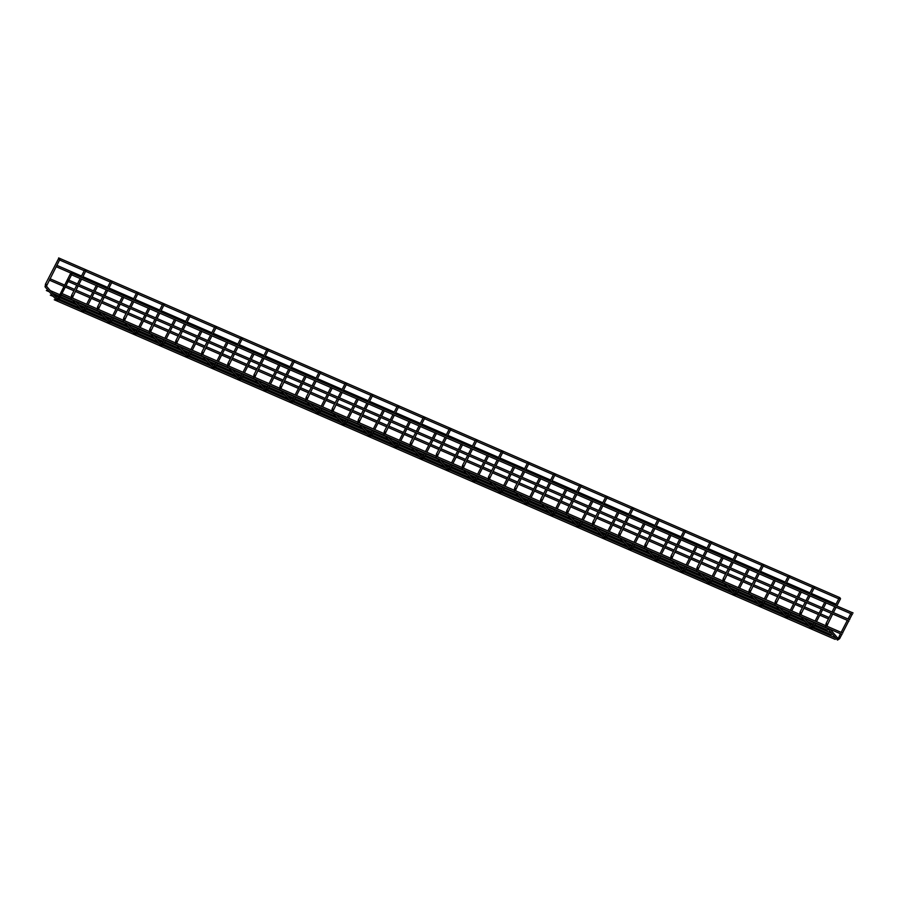 <?xml version="1.0" encoding="UTF-8"?>
<svg xmlns="http://www.w3.org/2000/svg" width="898" height="898" viewBox="0 0 898 898"><rect width="100%" height="100%" fill="white"/><g stroke="black" fill="none" stroke-linecap="round" stroke-linejoin="round"><path stroke-width="1.35" d="M59.257 258.343L59.391 259.298L59.257 258.343M71.245 273.172L71.896 273.149L71.245 273.172M839.843 597.799L839.989 598.741L839.843 597.799M851.843 612.627L852.483 612.593L851.843 612.627M71.773 274.204L70.897 273.531L71.773 274.204M68.327 280.894L67.462 280.232L68.327 280.894M840.146 598.741L839.282 598.079M85.31 269.681L85.456 270.624L85.31 269.681M97.31 284.509L97.961 284.486L97.31 284.509M111.374 281.007L111.52 281.961L111.374 281.007M123.374 295.846L124.025 295.812L123.374 295.846M137.439 292.344L137.585 293.298L137.439 292.344M149.438 307.172L150.078 307.15L149.438 307.172M163.503 303.681L163.649 304.624L163.503 303.681M175.503 318.509L176.143 318.487L175.503 318.509M189.568 315.018L189.714 315.961L189.568 315.018M201.567 329.847L202.207 329.813L201.567 329.847M215.632 326.344L215.778 327.299L215.632 326.344M227.632 341.173L228.272 341.15L227.632 341.173M241.697 337.682L241.843 338.636L241.697 337.682M253.696 352.51L254.336 352.487L253.696 352.51M267.761 349.019L267.907 349.962L267.761 349.019M279.749 363.847L280.401 363.825L279.749 363.847M293.826 360.345L293.96 361.299L293.826 360.345M305.814 375.173L306.465 375.151L305.814 375.173M319.879 371.682L320.025 372.636L319.879 371.682M331.878 386.51L332.529 386.488L331.878 386.51M345.943 383.019L346.089 383.962L345.943 383.019M357.943 397.848L358.594 397.825L357.943 397.848M372.008 394.345L372.154 395.3L372.008 394.345M384.007 409.185L384.647 409.151L384.007 409.185M398.072 405.683L398.218 406.637L398.072 405.683M410.072 420.511L410.712 420.489L410.072 420.511M424.137 417.02L424.283 417.963L424.137 417.02M436.136 431.848L436.776 431.826L436.136 431.848M450.201 428.357L450.347 429.3L450.201 428.357M462.201 443.185L462.84 443.152L462.201 443.185M476.266 439.683L476.411 440.637L476.266 439.683M488.265 454.511L488.905 454.489L488.265 454.511M502.33 451.021L502.476 451.975L502.33 451.021M514.318 465.849L514.969 465.826L514.318 465.849M528.394 462.358L528.529 463.301L528.394 462.358M540.383 477.186L541.034 477.164L540.383 477.186M554.448 473.684L554.594 474.638L554.448 473.684M566.447 488.512L567.098 488.49L566.447 488.512M580.512 485.021L580.658 485.975L580.512 485.021M592.512 499.849L593.163 499.827L592.512 499.849M606.577 496.358L606.722 497.301L606.577 496.358M618.576 511.187L619.216 511.164L618.576 511.187M632.641 507.684L632.787 508.638L632.641 507.684M644.641 522.524L645.28 522.49L644.641 522.524M658.705 519.022L658.851 519.976L658.705 519.022M670.705 533.85L671.345 533.827L670.705 533.85M684.77 530.359L684.916 531.302L684.77 530.359M696.769 545.187L697.409 545.165L696.769 545.187M710.834 541.696L710.98 542.639L710.834 541.696M722.823 556.524L723.474 556.491L722.823 556.524M736.899 553.022L737.045 553.976L736.899 553.022M748.887 567.85L749.538 567.828L748.887 567.85M762.963 564.359L763.098 565.313L762.963 564.359M774.952 579.188L775.603 579.165L774.952 579.188M789.016 575.697L789.162 576.639L789.016 575.697M801.016 590.525L801.667 590.491L801.016 590.525M813.779 586.461L813.925 587.404L813.779 586.461M825.778 601.29L826.418 601.267L825.778 601.29M61.446 294.286L60.581 293.612L61.446 294.286M46.494 286.294A0.763 0.696 139.5 0 0 45.214 286.114A0.763 0.696 139.5 0 0 45.203 287.023L45.428 284.206L58.696 258.377M46.404 284.576L45.428 284.206M57.27 299.135A0.763 0.696 139.5 0 0 56.81 300.527M827.08 625.749A0.763 0.696 139.5 0 0 825.733 625.67M826.991 624.02L826.014 623.65L831.301 613.368M837.868 638.579A0.763 0.696 139.5 0 0 837.407 639.971M72.558 297.631A0.763 0.696 139.5 0 0 71.2 297.552M72.469 295.913L71.481 295.532L76.768 285.25M83.334 310.461A0.763 0.696 139.5 0 0 82.874 311.853M98.623 308.968A0.763 0.696 139.5 0 0 97.265 308.89M98.533 307.239L97.545 306.869L102.832 296.587M109.399 321.798A0.763 0.696 139.5 0 0 108.939 323.19M124.687 320.294A0.763 0.696 139.5 0 0 123.329 320.216M124.598 318.577L123.61 318.206L128.897 307.924M135.463 333.136A0.763 0.696 139.5 0 0 135.003 334.527M150.741 331.631A0.763 0.696 139.5 0 0 149.394 331.553M150.662 329.914L149.674 329.532L154.961 319.261M161.528 344.462A0.763 0.696 139.5 0 0 161.068 345.865M176.805 342.969A0.763 0.696 139.5 0 0 175.458 342.89M176.715 341.24L175.739 340.87L181.026 330.587M187.592 355.799A0.763 0.696 139.5 0 0 187.132 357.191M202.869 354.295A0.763 0.696 139.5 0 0 201.522 354.227M202.78 352.577L201.803 352.207L207.079 341.925M213.645 367.136A0.763 0.696 139.5 0 0 213.196 368.528M228.934 365.632A0.763 0.696 139.5 0 0 227.587 365.553M228.844 363.915L227.868 363.533L233.143 353.262M239.71 378.462A0.763 0.696 139.5 0 0 239.25 379.865M254.998 376.969A0.763 0.696 139.5 0 0 253.651 376.891M254.909 375.252L253.932 374.87L259.208 364.588M265.774 389.799A0.763 0.696 139.5 0 0 265.314 391.191M281.063 388.306A0.763 0.696 139.5 0 0 279.716 388.228M280.973 386.578L279.985 386.207L285.272 375.925M291.839 401.137A0.763 0.696 139.5 0 0 291.379 402.529M307.127 399.632A0.763 0.696 139.5 0 0 305.769 399.554M307.037 397.915L306.05 397.545L311.337 387.263M317.903 412.474A0.763 0.696 139.5 0 0 317.443 413.866M333.192 410.97A0.763 0.696 139.5 0 0 331.833 410.891M333.102 409.252L332.114 408.871L337.401 398.589M343.968 423.8A0.763 0.696 139.5 0 0 343.507 425.192M359.256 422.307A0.763 0.696 139.5 0 0 357.898 422.228M359.166 420.578L358.179 420.208L363.466 409.926M370.032 435.137A0.763 0.696 139.5 0 0 369.572 436.529M385.309 433.633A0.763 0.696 139.5 0 0 383.962 433.554M385.22 431.916L384.243 431.545L389.53 421.263M396.097 446.474A0.763 0.696 139.5 0 0 395.636 447.866M411.374 444.97A0.763 0.696 139.5 0 0 410.027 444.892M411.284 443.253L410.307 442.871L415.594 432.6M422.161 457.8A0.763 0.696 139.5 0 0 421.701 459.204M437.438 456.307A0.763 0.696 139.5 0 0 436.091 456.229M437.348 454.579L436.372 454.208L441.648 443.926M448.214 469.138A0.763 0.696 139.5 0 0 447.765 470.53M463.503 467.634A0.763 0.696 139.5 0 0 462.156 467.566M463.413 465.916L462.436 465.546L467.712 455.264M474.279 480.475A0.763 0.696 139.5 0 0 473.818 481.867M489.567 478.971A0.763 0.696 139.5 0 0 488.22 478.892M489.477 477.253L488.501 476.872L493.777 466.601M500.343 491.801A0.763 0.696 139.5 0 0 499.883 493.204M515.632 490.308A0.763 0.696 139.5 0 0 514.285 490.229M515.542 488.591L514.554 488.209L519.841 477.927M526.408 503.138A0.763 0.696 139.5 0 0 525.947 504.53M541.696 501.634A0.763 0.696 139.5 0 0 540.338 501.567M541.606 499.917L540.618 499.546L545.905 489.264M552.472 514.475A0.763 0.696 139.5 0 0 552.012 515.867M567.761 512.971A0.763 0.696 139.5 0 0 566.402 512.893M567.671 511.254L566.683 510.883L571.97 500.601M578.537 525.813A0.763 0.696 139.5 0 0 578.076 527.205M593.825 524.309A0.763 0.696 139.5 0 0 592.467 524.23M593.735 522.591L592.747 522.209L598.034 511.927M604.601 537.139A0.763 0.696 139.5 0 0 604.141 538.531M619.878 535.646A0.763 0.696 139.5 0 0 618.531 535.567M619.788 533.917L618.812 533.547L624.099 523.265M630.665 548.476A0.763 0.696 139.5 0 0 630.205 549.868M645.943 546.972A0.763 0.696 139.5 0 0 644.596 546.893M645.853 545.254L644.876 544.884L650.163 534.602M656.719 559.813A0.763 0.696 139.5 0 0 656.27 561.205M672.007 558.309A0.763 0.696 139.5 0 0 670.66 558.23M671.917 556.592L670.941 556.21L676.216 545.939M682.783 571.139A0.763 0.696 139.5 0 0 682.334 572.542M698.072 569.646A0.763 0.696 139.5 0 0 696.725 569.568M697.982 567.918L697.005 567.547L702.281 557.265M708.848 582.476A0.763 0.696 139.5 0 0 708.387 583.868M724.136 580.972A0.763 0.696 139.5 0 0 722.789 580.905M724.046 579.255L723.07 578.884L728.345 568.602M734.912 593.814A0.763 0.696 139.5 0 0 734.452 595.206M750.2 592.31A0.763 0.696 139.5 0 0 748.853 592.231M750.111 590.592L749.123 590.211L754.41 579.94M760.976 605.14A0.763 0.696 139.5 0 0 760.516 606.543M776.265 603.647A0.763 0.696 139.5 0 0 774.907 603.568M776.175 601.918L775.187 601.548L780.474 591.266M787.041 616.477A0.763 0.696 139.5 0 0 786.581 617.869M801.027 614.412A0.763 0.696 139.5 0 0 799.669 614.333M800.937 612.694L799.95 612.313L805.237 602.042M811.803 627.242A0.763 0.696 139.5 0 0 811.343 628.645M46.427 286.159L59.953 259.253M61.266 294.892L59.021 299.236L56.944 300.617L45.203 287.023M57.405 298.967L46.359 286.035M71.582 274.81L68.843 280.142M68.147 281.501L61.962 293.534M70.852 272.902L57.551 299.225M827.024 625.614L832.704 613.985M841.853 634.336L839.619 638.691L837.531 640.072L826.991 627.882M833.4 612.616L836.139 607.284M836.835 605.925L840.55 598.708M838.002 638.422L830.179 629.262M827.922 626.613L826.946 625.479M852.18 614.254L849.429 619.598M848.733 620.956L842.549 632.978M831.997 612.009L834.736 606.678M835.432 605.319L839.282 597.832M825.79 626.478L826.014 623.65M840.449 633.73L838.137 638.669M850.776 613.648L848.026 618.98M847.33 620.338L841.145 632.372M853.1 612.997L71.593 273.149M852.404 614.355L71.065 274.586M827.608 628.6L815.597 623.38M814.194 622.774L804.731 618.655M801.544 617.274L790.835 612.616M789.432 612.009L779.98 607.89M776.781 606.498L764.77 601.278M763.367 600.672L753.916 596.553M750.717 595.172L738.706 589.952M737.314 589.335L727.851 585.227M724.664 583.835L712.653 578.615M711.25 577.998L701.787 573.889M698.599 572.497L686.588 567.278M685.185 566.672L675.723 562.552M672.535 561.171L660.524 555.941M659.121 555.334L649.658 551.226M646.47 549.834L634.459 544.615M633.056 543.997L623.594 539.889M620.406 538.497L608.395 533.277M606.992 532.671L597.529 528.552M594.341 527.171L582.331 521.94M580.927 521.334L571.476 517.226M568.277 515.834L556.266 510.614M554.863 509.997L545.412 505.888M542.212 504.496L530.202 499.277M528.799 498.671L519.347 494.551M516.148 493.17L504.137 487.94M502.745 487.333L493.283 483.214M490.095 481.833L478.084 476.614M476.681 475.996L467.218 471.888M464.03 470.496L452.02 465.276M450.616 464.659L441.154 460.551M437.966 459.159L425.955 453.939M424.552 453.333L415.089 449.213M411.901 447.833L399.891 442.602M398.488 441.996L389.025 437.887M385.837 436.495L373.826 431.276M372.423 430.658L362.96 426.55M359.772 425.158L347.762 419.938M346.359 419.332L336.907 415.213M333.708 413.832L321.697 408.601M320.294 407.995L310.843 403.887M307.644 402.495L295.633 397.275M294.23 396.658L284.778 392.549M281.579 391.158L269.58 385.938M268.176 385.332L258.714 381.212M255.526 379.832L243.515 374.601M242.112 373.995L232.649 369.875M229.461 368.494L217.451 363.275M216.048 362.657L206.585 358.549M203.397 357.157L191.386 351.937M189.983 351.331L180.52 347.212M177.333 345.82L165.322 340.6M163.919 339.994L154.456 335.874M151.268 334.494L139.257 329.263M137.854 328.657L128.392 324.548M125.204 323.157L113.193 317.937M111.79 317.32L102.338 313.211M99.139 311.819L87.128 306.6M85.725 305.994L76.274 301.874M73.075 300.493L61.064 295.262M59.672 294.656L50.209 290.548M827.294 630.138L814.901 624.739M813.498 624.132L806.999 621.304M803.8 619.912L790.139 613.974M788.736 613.368L782.237 610.539M779.049 609.147L764.075 602.637M762.671 602.03L756.172 599.202M752.984 597.821L738.01 591.311M736.607 590.693L730.108 587.876M726.92 586.484L711.946 579.973M710.543 579.367L704.043 576.538M700.855 575.147L685.881 568.636M684.489 568.03L677.979 565.201M674.791 563.809L659.828 557.31M658.425 556.693L651.926 553.864M648.726 552.483L633.764 545.973M632.36 545.367L625.861 542.538M622.662 541.146L607.699 534.636M606.296 534.029L599.797 531.201M596.598 529.809L581.635 523.298M580.231 522.692L573.732 519.863M570.544 518.483L555.57 511.972M554.167 511.355L547.668 508.537M544.48 507.146L529.506 500.635M528.103 500.029L521.603 497.2M518.415 495.808L503.441 489.298M502.038 488.692L495.539 485.863M492.351 484.482L477.377 477.972M475.974 477.354L469.474 474.537M466.286 473.145L451.312 466.634M449.92 466.028L443.41 463.2M440.222 461.808L425.259 455.297M423.856 454.691L417.357 451.862M414.158 450.47L399.195 443.971M397.792 443.354L391.292 440.525M388.093 439.144L373.13 432.634M371.727 432.028L365.228 429.199M362.029 427.807L347.066 421.297M345.663 420.691L339.163 417.862M335.975 416.47L321.001 409.959M319.598 409.353L313.099 406.525M309.911 405.144L294.937 398.633M293.534 398.016L287.034 395.199M283.847 393.807L268.872 387.296M267.469 386.69L260.97 383.861M257.782 382.469L242.808 375.959M241.405 375.353L234.906 372.524M231.718 371.143L216.744 364.633M215.352 364.016L208.841 361.198M205.653 359.806L190.69 353.296M189.287 352.69L182.788 349.861M179.589 348.469L164.626 341.958M163.223 341.352L156.723 338.524M153.524 337.132L138.561 330.632M137.158 330.015L130.659 327.186M127.471 325.806L112.497 319.295M111.094 318.689L104.595 315.86M101.407 314.468L86.433 307.958M85.029 307.352L78.53 304.523M75.342 303.131L60.368 296.621M58.965 296.014L52.466 293.186M49.278 291.805L46.348 290.525M849.665 619.687L68.158 279.85M848.969 621.057L67.631 281.276M838.766 598.831L814.104 588.111M812.701 587.494L789.353 577.335M787.95 576.729L763.289 566.009M761.886 565.392L737.224 554.672M735.821 554.066L711.16 543.335M709.757 542.729L685.095 532.009M683.692 531.391L659.031 520.672M657.628 520.065L632.967 509.334M631.563 508.728L606.902 498.008M605.499 497.391L580.838 486.671M579.446 486.054L554.784 475.334M553.381 474.728L528.72 463.997M527.317 463.39L502.656 452.671M501.252 452.053L476.591 441.333M475.188 440.727L450.527 429.996M449.123 429.39L424.462 418.67M423.059 418.053L398.398 407.333M396.995 406.727L372.333 395.996M370.93 395.389L346.269 384.67M344.877 384.052L320.216 373.332M318.812 372.726L294.151 361.995M292.748 361.389L268.087 350.658M266.684 350.052L242.022 339.332M240.619 338.714L215.958 327.995M214.555 327.388L189.893 316.657M188.49 316.051L163.829 305.331M162.426 304.714L137.764 293.994M136.361 293.388L111.711 282.657M110.308 282.051L85.647 271.331M84.244 270.713L59.582 259.993M839.978 597.698L58.639 257.917M70.774 273.048L56.136 266.684M836.027 604.163L811.365 593.443M809.962 592.837L786.603 582.679M785.2 582.061L760.539 571.341M759.147 570.735L734.485 560.004M733.082 559.398L708.421 548.678M707.018 548.061L682.357 537.341M680.953 536.735L656.292 526.004M654.889 525.397L630.228 514.666M628.825 514.06L604.163 503.34M602.76 502.723L578.099 492.003M576.696 491.397L552.034 480.666M550.631 480.06L525.97 469.34M524.578 468.722L499.917 458.002M498.513 457.396L473.852 446.665M472.449 446.059L447.788 435.339M446.385 434.722L421.723 424.002M420.32 423.396L395.659 412.665M394.256 412.059L369.594 401.327M368.191 400.721L343.53 390.001M342.127 389.384L317.465 378.664M316.062 378.058L291.401 367.327M290.009 366.721L265.348 356.001M263.945 355.384L239.283 344.664M237.88 344.057L213.219 333.326M211.816 332.72L187.154 322M185.751 321.383L161.09 310.663M159.687 310.057L135.026 299.326M133.622 298.72L108.961 287.989M107.558 287.382L82.897 276.663M81.493 276.045L56.832 265.325M72.491 297.496L78.171 285.867M87.319 306.229L85.085 310.573L82.998 311.954L72.457 299.764M78.867 284.509L81.606 279.166M82.313 277.808L86.017 270.59M83.469 310.304L75.645 301.144M73.389 298.506L72.424 297.373M97.646 286.148L94.907 291.48M94.2 292.838L88.026 304.871M77.464 283.891L80.214 278.56M80.91 277.201L84.76 269.714M71.256 298.361L71.481 295.532M85.927 305.612L83.615 310.551M96.243 285.53L93.504 290.862M92.808 292.232L86.623 304.254M98.555 308.833L104.235 297.193M113.384 317.555L111.15 321.911L109.062 323.291L98.522 311.09M104.931 295.835L107.67 290.503M108.377 289.145L112.082 281.927M109.534 321.641L101.71 312.482M99.454 309.832L98.488 308.699M123.711 297.474L120.972 302.817M120.265 304.175L114.091 316.197M103.528 295.229L106.267 289.897M106.974 288.539L110.813 281.052M97.321 309.698L97.545 306.869M111.981 316.949L109.679 321.888M122.308 296.868L119.569 302.199M118.862 303.558L112.688 315.591M124.62 320.159L130.3 308.53M139.448 328.893L137.214 333.237L135.127 334.617L124.586 322.427M130.996 307.172L133.735 301.84M134.431 300.482L138.146 293.264M135.598 332.978L127.774 323.819M125.518 321.17L124.553 320.036M149.775 308.811L147.025 314.143M146.329 315.501L140.144 327.534M129.593 306.566L132.332 301.223M133.039 299.865L136.878 292.378M123.385 321.024L123.61 318.206M138.045 328.286L135.733 333.225M148.372 308.205L145.633 313.537M144.926 314.895L138.752 326.928M150.684 331.497L156.364 319.868M165.513 340.23L163.279 344.574L161.191 345.954L150.651 333.764M157.06 318.509L159.799 313.166M160.495 311.808L164.211 304.59M161.662 344.304L153.839 335.156M151.582 332.507L150.606 331.373M175.84 320.148L173.089 325.48M172.394 326.838L166.209 338.872M155.657 317.892L158.396 312.56M159.092 311.202L162.942 303.715M149.45 332.361L149.674 329.532M164.109 339.612L161.797 344.563M174.437 319.531L171.686 324.874M170.99 326.232L164.805 338.254M176.749 342.834L182.429 331.205M191.577 351.567L189.343 355.911L187.255 357.292L176.715 345.101M183.125 329.835L185.864 324.504M186.559 323.145L190.275 315.928M187.716 355.642L179.903 346.482M177.647 343.833L176.67 342.71M201.893 331.474L199.154 336.817M198.458 338.176L192.273 350.198M181.722 329.229L184.46 323.897M185.156 322.539L189.007 315.052M175.514 343.698L175.739 340.87M190.174 350.95L187.862 355.889M200.501 330.868L197.751 336.2M197.055 337.558L190.87 349.591M202.813 354.16L208.482 342.531M217.642 362.893L215.408 367.248L213.32 368.629L202.768 356.427M209.189 341.173L211.928 335.841M212.624 334.483L216.339 327.265M213.78 366.979L205.968 357.819M203.7 355.17L202.735 354.036M227.957 342.811L225.218 348.143M224.522 349.502L218.337 361.535M207.786 340.566L210.525 335.235M211.221 333.865L215.071 326.378M201.579 355.024L201.803 352.207M216.238 362.287L213.926 367.226M226.554 342.205L223.815 347.537M223.119 348.895L216.934 360.929M228.878 365.497L234.546 353.868M243.706 374.23L241.472 378.574L239.384 379.955L228.833 367.765M235.254 352.51L237.992 347.178M238.688 345.809L242.404 338.591M239.845 378.305L232.032 369.157M229.765 366.507L228.799 365.374M254.022 354.149L251.283 359.481M250.587 360.839L244.402 372.872M233.85 351.904L236.589 346.561M237.285 345.202L241.135 337.715M227.643 366.362L227.868 363.533M242.303 373.624L239.991 378.563M252.619 353.531L249.88 358.874M249.184 360.233L242.999 372.255M254.931 376.834L260.611 365.205M269.77 385.568L267.537 389.912L265.449 391.292L254.897 379.102M261.307 363.847L264.057 358.504M264.753 357.146L268.457 349.928M265.909 389.642L258.096 380.483M255.829 377.845L254.864 376.711M280.086 365.475L277.347 370.818M276.651 372.176L270.466 384.198M259.915 363.23L262.654 357.898M263.35 356.54L267.2 349.053M253.707 377.699L253.932 374.87M268.367 384.95L266.055 389.889M278.683 364.869L275.944 370.201M275.248 371.57L269.063 383.592M280.995 388.161L286.675 376.531M295.835 396.894L293.59 401.249L291.513 402.63L280.962 390.428M287.371 375.173L290.121 369.841M290.817 368.483L294.522 361.265M291.973 400.979L284.15 391.82M281.893 389.171L280.928 388.037M306.151 376.812L303.412 382.144M302.716 383.513L296.531 395.535M285.968 374.567L288.718 369.235M289.414 367.877L293.264 360.39M279.772 389.036L279.985 386.207M294.432 396.287L292.119 401.226M304.748 376.206L302.009 381.538M301.313 382.896L295.128 394.929M307.06 399.498L312.74 387.869M321.888 408.231L319.654 412.575L317.566 413.956L307.026 401.765M313.436 386.51L316.175 381.179M316.882 379.82L320.586 372.591M318.038 412.305L310.214 403.157M307.958 400.508L306.993 399.374M332.215 388.149L329.476 393.481M328.769 394.839L322.595 406.873M312.033 385.904L314.783 380.561M315.479 379.203L319.329 371.716M305.825 400.362L306.05 397.545M320.485 407.625L318.184 412.564M330.812 387.543L328.073 392.875M327.366 394.233L321.192 406.266M333.124 410.835L338.804 399.206M347.953 419.568L345.719 423.912L343.631 425.293L333.091 413.102M339.5 397.848L342.239 392.505M342.946 391.146L346.65 383.929M344.102 423.643L336.279 414.483M334.022 411.845L333.057 410.712M358.28 399.487L355.541 404.818M354.833 406.177L348.66 418.21M338.097 397.23L340.836 391.898M341.543 390.54L345.382 383.053M331.89 411.699L332.114 408.871M346.549 418.951L344.248 423.89M356.876 398.869L354.138 404.201M353.43 405.57L347.257 417.592M359.189 422.161L364.869 410.532M374.017 430.894L371.783 435.249L369.695 436.63L359.155 424.428M365.565 409.174L368.303 403.842M368.999 402.484L372.715 395.266M370.167 434.98L362.343 425.82M360.087 423.171L359.121 422.038M384.344 410.813L381.594 416.144M380.898 417.514L374.713 429.536M364.161 408.568L366.9 403.236M367.608 401.877L371.446 394.39M357.954 423.037L358.179 420.208M372.614 430.288L370.302 435.227M382.941 410.206L380.202 415.538M379.495 416.897L373.321 428.93M385.253 433.498L390.933 421.869M400.081 442.231L397.848 446.575L395.76 447.956L385.22 435.766M391.629 420.511L394.368 415.179M395.064 413.821L398.779 406.603M396.231 446.317L388.407 437.158M386.151 434.509L385.175 433.375M410.408 422.15L407.658 427.482M406.962 428.84L400.777 440.873M390.226 419.905L392.965 414.562M393.661 413.203L397.511 405.716M384.018 434.363L384.243 431.545M398.678 441.625L396.366 446.564M409.005 421.544L406.255 426.876M405.559 428.234L399.374 440.267M411.318 444.836L416.986 433.206M426.146 453.569L423.912 457.913L421.824 459.293L411.284 447.103M417.693 431.848L420.432 426.505M421.128 425.147L424.844 417.929M422.284 457.643L414.472 448.495M412.216 445.846L411.239 444.712M436.462 433.487L433.723 438.819M433.027 440.177L426.842 452.21M416.29 431.231L419.029 425.899M419.725 424.541L423.575 417.054M410.083 445.7L410.307 442.871M424.743 452.951L422.43 457.901M435.07 432.87L432.32 438.213M431.624 439.571L425.439 451.593M437.382 456.173L443.051 444.544M452.21 464.895L449.977 469.25L447.889 470.631L437.337 458.44M443.758 443.174L446.497 437.842M447.193 436.484L450.908 429.266M448.349 468.981L440.536 459.821M438.269 457.172L437.304 456.049M462.526 444.813L459.787 450.156M459.091 451.514L452.906 463.536M442.355 442.568L445.094 437.236M445.79 435.878L449.64 428.391M436.147 457.037L436.372 454.208M450.807 464.288L448.495 469.227M461.123 444.207L458.384 449.539M457.688 450.897L451.503 462.93M463.447 467.499L469.115 455.87M478.275 476.232L476.041 480.587L473.953 481.968L463.402 469.766M469.822 454.511L472.561 449.18M473.257 447.821L476.973 440.604M474.413 480.318L466.601 471.158M464.333 468.509L463.368 467.375M488.591 456.15L485.852 461.482M485.156 462.84L478.971 474.874M468.419 453.905L471.158 448.573M471.854 447.204L475.704 439.717M462.212 468.363L462.436 465.546M476.872 475.626L474.559 480.565M487.187 455.544L484.449 460.876M483.753 462.234L477.568 474.267M489.5 478.836L495.18 467.207M504.339 487.569L502.105 491.913L500.018 493.294L489.466 481.104M495.876 465.849L498.626 460.517M499.322 459.147L503.026 451.93M500.478 491.644L492.665 482.495M490.398 479.846L489.432 478.713M514.655 467.488L511.916 472.819M511.22 474.178L505.035 486.211M494.484 465.231L497.223 459.899M497.919 458.541L501.769 451.054M488.276 479.7L488.501 476.872M502.936 486.963L500.624 491.902M513.252 466.87L510.513 472.213M509.817 473.572L503.632 485.594M515.564 490.173L521.244 478.544M530.392 498.906L528.159 503.25L526.082 504.631L515.531 492.441M521.94 477.186L524.69 471.843M525.386 470.485L529.09 463.267M526.542 502.981L518.718 493.821M516.462 491.184L515.497 490.05M540.719 478.814L537.981 484.157M537.273 485.515L531.1 497.537M520.537 476.569L523.287 471.237M523.983 469.879L527.833 462.391M514.341 491.038L514.554 488.209M529.001 498.289L526.688 503.228M539.316 478.207L536.577 483.539M535.881 484.909L529.697 496.931M541.629 501.499L547.309 489.87M556.457 510.232L554.223 514.588L552.135 515.968L541.595 503.767M548.005 488.512L550.743 483.18M551.451 481.822L555.155 474.604M552.607 514.318L544.783 505.159M542.527 502.51L541.561 501.376M566.784 490.151L564.045 495.483M563.338 496.852L557.164 508.874M546.601 487.906L549.351 482.574M550.047 481.216L553.898 473.729M540.394 502.375L540.618 499.546M555.054 509.626L552.753 514.565M565.381 489.545L562.642 494.877M561.935 496.235L555.761 508.268M567.693 512.837L573.373 501.207M582.521 521.57L580.288 525.914L578.2 527.294L567.659 515.104M574.069 499.849L576.808 494.517M577.515 493.159L581.219 485.93M578.671 525.644L570.847 516.496M568.591 513.847L567.626 512.713M592.848 501.488L590.109 506.82M589.402 508.178L583.229 520.211M572.666 499.243L575.405 493.9M576.112 492.542L579.951 485.055M566.458 513.701L566.683 510.883M581.118 520.963L578.817 525.902M591.445 500.882L588.706 506.214M587.999 507.572L581.825 519.605M593.758 524.174L599.437 512.545M608.586 532.907L606.352 537.251L604.264 538.632L593.724 526.441M600.133 511.187L602.872 505.843M603.568 504.485L607.284 497.268M604.736 536.982L596.912 527.822M594.656 525.184L593.69 524.05M618.913 512.825L616.163 518.157M615.467 519.515L609.282 531.549M598.73 510.569L601.469 505.237M602.176 503.879L606.015 496.392M592.523 525.038L592.747 522.209M607.183 532.289L604.87 537.229M617.51 512.208L614.771 517.54M614.064 518.909L607.89 530.931M619.822 535.5L625.502 523.871M634.65 544.233L632.417 548.588L630.329 549.969L619.788 537.767M626.198 522.513L628.937 517.181M629.633 515.822L633.348 508.605M630.8 548.319L622.976 539.159M620.72 536.51L619.743 535.376M644.977 524.151L642.227 529.483M641.531 530.853L635.346 542.875M624.795 521.906L627.534 516.575M628.23 515.216L632.08 507.729M618.587 536.375L618.812 533.547M633.247 543.627L630.935 548.566M643.574 523.545L640.824 528.877M640.128 530.235L633.943 542.269M645.886 546.837L651.555 535.208M660.715 555.57L658.481 559.914L656.393 561.295L645.853 549.105M652.262 533.85L655.001 528.518M655.697 527.16L659.413 519.942M656.853 559.656L649.041 550.496M646.785 547.847L645.808 546.714M671.03 535.489L668.292 540.821M667.596 542.179L661.411 554.212M650.859 533.244L653.598 527.901M654.294 526.542L658.144 519.055M644.652 547.701L644.876 544.884M659.312 554.964L656.999 559.903M669.639 534.882L666.888 540.214M666.193 541.573L660.008 553.606M671.951 558.174L677.62 546.545M686.779 566.907L684.545 571.251L682.458 572.632L671.906 560.442M678.327 545.187L681.066 539.844M681.762 538.486L685.477 531.268M682.918 570.982L675.105 561.822M672.838 559.185L671.872 558.051M697.095 546.826L694.356 552.158M693.66 553.516L687.475 565.549M676.924 544.57L679.663 539.238M680.358 537.88L684.209 530.392M670.716 559.039L670.941 556.21M685.376 566.29L683.064 571.24M695.692 546.209L692.953 551.552M692.257 552.91L686.072 564.932M698.015 569.512L703.684 557.883M712.844 578.233L710.61 582.589L708.522 583.969L697.971 571.779M704.38 556.513L707.13 551.181M707.826 549.823L711.542 542.605M708.982 582.319L701.17 573.16M698.902 570.511L697.937 569.377M723.159 558.152L720.42 563.495M719.725 564.853L713.54 576.875M702.988 555.907L705.727 550.575M706.423 549.217L710.273 541.73M696.781 570.376L697.005 567.547M711.44 577.627L709.128 582.566M721.756 557.546L719.017 562.878M718.321 564.236L712.136 576.269M724.069 580.838L729.748 569.209M738.908 589.571L736.674 593.926L734.586 595.307L724.035 583.105M730.444 567.85L733.195 562.518M733.89 561.16L737.595 553.943M735.047 593.657L727.234 584.497M724.967 581.848L724.001 580.714M749.224 569.489L746.485 574.821M745.789 576.179L739.604 588.212M729.041 567.244L731.791 561.912M732.487 560.543L736.338 553.056M722.845 581.702L723.07 578.884M737.505 588.965L735.193 593.904M747.821 568.883L745.082 574.215M744.386 575.573L738.201 587.606M750.133 592.175L755.813 580.546M764.961 600.908L762.728 605.252L760.651 606.633L750.099 594.442M756.509 579.188L759.259 573.856M759.955 572.486L763.659 565.269M761.111 604.983L753.287 595.834M751.031 593.185L750.066 592.051M775.288 580.826L772.549 586.158M771.842 587.516L765.668 599.55M755.106 578.57L757.856 573.238M758.552 571.88L762.402 564.393M748.91 593.039L749.123 590.211M763.569 600.302L761.257 605.241M773.885 580.209L771.146 585.552M770.45 586.91L764.265 598.932M776.198 603.512L781.877 591.883M791.026 612.245L788.792 616.589L786.704 617.97L776.164 605.78M782.573 590.514L785.312 585.182M786.019 583.823L789.724 576.606M787.176 616.32L779.352 607.16M777.096 604.522L776.13 603.389M801.353 592.152L798.614 597.496M797.907 598.854L791.733 610.876M781.17 589.907L783.909 584.576M784.616 583.217L788.466 575.73M774.963 604.376L775.187 601.548M789.623 611.628L787.322 616.567M799.95 591.546L797.211 596.878M796.504 598.236L790.33 610.27M800.96 614.277L806.64 602.648M815.788 623.01L813.554 627.354L811.466 628.735L800.926 616.544M807.336 601.29L810.075 595.946M810.771 594.588L814.486 587.371M811.938 627.085L804.114 617.936M801.858 615.287L800.893 614.153M826.115 602.928L823.365 608.26M822.669 609.619L816.484 621.652M805.933 600.672L808.671 595.34M809.379 593.982L813.218 586.495M799.725 615.141L799.95 612.313M814.385 622.393L812.073 627.343M824.712 602.311L821.962 607.654M821.266 609.012L815.092 621.034M842.784 633.079L61.277 293.231M842.088 634.448L60.75 294.667M828.45 618.913L819.818 615.164M818.415 614.558L803.789 608.193M802.385 607.576L795.067 604.399M793.664 603.782L779.026 597.428M777.623 596.811L769.002 593.062M767.599 592.456L752.962 586.091M751.559 585.485L742.938 581.724M741.535 581.118L726.897 574.754M725.494 574.148L716.873 570.398M715.47 569.781L700.833 563.416M699.43 562.81L690.809 559.061M689.406 558.455L674.78 552.09M673.377 551.473L664.745 547.724M663.341 547.118L648.715 540.753M647.312 540.147L638.68 536.398M637.277 535.78L622.651 529.416M621.248 528.81L612.616 525.061M611.212 524.454L596.586 518.09M595.183 517.472L586.551 513.723M585.159 513.117L570.522 506.753M569.119 506.146L560.498 502.386M559.095 501.78L544.457 495.415M543.054 494.809L534.433 491.06M533.03 490.443L518.393 484.089M516.99 483.472L508.369 479.723M506.966 479.117L492.329 472.752M490.925 472.146L482.305 468.386M480.901 467.779L466.264 461.415M464.872 460.809L456.24 457.06M454.837 456.442L440.211 450.078M438.808 449.471L430.176 445.722M428.773 445.116L414.146 438.752M412.743 438.134L404.111 434.385M402.708 433.779L388.082 427.414M386.679 426.808L378.047 423.059M376.644 422.442L362.017 416.077M360.614 415.471L351.982 411.722M350.59 411.116L335.953 404.751M334.55 404.134L325.929 400.385M324.526 399.778L309.889 393.414M308.485 392.808L299.865 389.047M298.462 388.441L283.824 382.077M282.421 381.47L273.8 377.721M272.397 377.104L257.76 370.751M256.357 370.133L247.736 366.384M246.333 365.778L231.695 359.413M230.303 358.807L221.671 355.047M220.268 354.441L205.642 348.076M204.239 347.47L195.607 343.721M194.204 343.103L179.578 336.739M178.174 336.133L169.542 332.383M168.139 331.777L153.513 325.413M152.11 324.795L143.478 321.046M142.075 320.44L127.449 314.076M126.046 313.469L117.413 309.72M116.022 309.103L101.384 302.738M99.981 302.132L91.36 298.383M89.957 297.777L75.32 291.412M73.917 290.795L65.296 287.046M63.893 286.44L49.255 280.075M829.146 617.555L820.525 613.805M819.122 613.188L804.485 606.835M803.081 606.217L795.763 603.041M794.36 602.423L779.722 596.059M778.319 595.453L769.698 591.703M768.295 591.097L753.658 584.733M752.266 584.115L743.634 580.366M742.231 579.76L727.605 573.395M726.201 572.789L717.569 569.029M716.166 568.423L701.54 562.058M700.137 561.452L691.505 557.703M690.102 557.086L675.476 550.732M674.072 550.115L665.44 546.366M664.037 545.76L649.411 539.395M648.008 538.789L639.376 535.028M637.984 534.422L623.347 528.058M621.944 527.452L613.323 523.702M611.92 523.085L597.282 516.732M595.879 516.114L587.258 512.365M585.855 511.759L571.218 505.394M569.815 504.788L561.194 501.028M559.791 500.422L545.153 494.057M543.75 493.451L535.129 489.702M533.726 489.084L519.089 482.72M517.697 482.114L509.065 478.365M507.662 477.758L493.036 471.394M491.633 470.776L483.001 467.027M481.597 466.421L466.971 460.057M465.568 459.45L456.936 455.701M455.533 455.084L440.907 448.719M439.504 448.113L430.872 444.364M429.469 443.747L414.842 437.393M413.439 436.776L404.807 433.027M403.415 432.421L388.778 426.056M387.375 425.45L378.754 421.69M377.351 421.083L362.713 414.719M361.31 414.113L352.69 410.364M351.286 409.746L336.649 403.393M335.246 402.775L326.625 399.026M325.222 398.42L310.585 392.056M309.181 391.449L300.561 387.689M299.157 387.083L284.52 380.718M283.128 380.112L274.496 376.363M273.093 375.746L258.467 369.381M257.064 368.775L248.432 365.026M247.029 364.42L232.402 358.055M230.999 357.438L222.367 353.689M220.964 353.082L206.338 346.718M204.935 346.112L196.303 342.363M194.9 341.745L180.274 335.381M178.87 334.774L170.238 331.025M168.846 330.419L154.209 324.055M152.806 323.437L144.185 319.688M142.782 319.082L128.145 312.717M126.741 312.111L118.121 308.351M116.718 307.745L102.08 301.38M100.677 300.774L92.056 297.025M90.653 296.407L76.016 290.054M74.613 289.437L65.992 285.687M64.589 285.081L49.951 278.717M831.559 633.236L814.374 625.76M812.971 625.154L808.683 623.291M805.495 621.899L789.611 614.995M788.208 614.378L783.932 612.515M780.732 611.134L763.558 603.658M762.155 603.052L757.867 601.189M754.668 599.797L737.494 592.321M736.091 591.715L731.803 589.851M728.615 588.459L711.429 580.995M710.026 580.377L705.738 578.514M702.55 577.133L685.365 569.658M683.962 569.051L679.674 567.177M676.486 565.796L659.3 558.32M657.897 557.714L653.609 555.851M650.421 554.459L633.236 546.983M631.833 546.377L627.545 544.514M624.357 543.122L607.171 535.657M605.768 535.04L601.48 533.176M598.293 531.796L581.107 524.32M579.704 523.714L575.427 521.85M572.228 520.458L555.043 512.983M553.651 512.376L549.363 510.513M546.164 509.121L528.989 501.656M527.586 501.039L523.298 499.176M520.099 497.795L502.925 490.319M501.522 489.713L497.234 487.85M494.046 486.458L476.86 478.982M475.457 478.376L471.169 476.512M467.981 475.121L450.796 467.656M449.393 467.039L445.105 465.175M441.917 463.795L424.732 456.319M423.328 455.713L419.04 453.849M415.853 452.457L398.667 444.981M397.264 444.375L392.976 442.512M389.788 441.12L372.603 433.644M371.2 433.038L366.912 431.175M363.724 429.783L346.538 422.318M345.135 421.701L340.858 419.837M337.659 418.457L320.474 410.981M319.082 410.375L314.794 408.511M311.595 407.12L294.421 399.644M293.017 399.038L288.729 397.174M285.53 395.782L268.356 388.318M266.953 387.7L262.665 385.837M259.477 384.456L242.292 376.98M240.888 376.374L236.601 374.511M233.413 373.119L216.227 365.643M214.824 365.037L210.536 363.174M207.348 361.782L190.163 354.317M188.76 353.7L184.472 351.836M181.284 350.456L164.098 342.98M162.695 342.374L158.407 340.51M155.219 339.118L138.034 331.643M136.631 331.036L132.343 329.173M129.155 327.781L111.969 320.317M110.566 319.699L106.29 317.836M103.09 316.444L85.905 308.979M84.513 308.362L80.225 306.499M77.026 305.118L59.852 297.642M58.449 297.036L54.161 295.173M831.245 634.763L813.678 627.118M812.275 626.512L810.95 625.928M807.751 624.548L788.915 616.354M787.512 615.736L786.188 615.164M783 613.772L762.851 605.016M761.448 604.41L760.123 603.826M756.935 602.446L736.787 593.679M735.383 593.073L734.059 592.5M730.871 591.109L710.722 582.353M709.33 581.736L707.994 581.163M704.807 579.771L684.669 571.016M683.266 570.41L681.93 569.826M678.742 568.445L658.604 559.679M657.201 559.072L655.877 558.5M652.678 557.108L632.54 548.352M631.137 547.735L629.812 547.163M626.613 545.771L606.476 537.015M605.072 536.409L603.748 535.825M600.549 534.445L580.411 525.678M579.008 525.072L577.683 524.488M574.495 523.107L554.347 514.352M552.944 513.735L551.619 513.162M548.431 511.77L528.282 503.015M526.879 502.409L525.554 501.825M522.367 500.433L502.218 491.677M500.815 491.071L499.49 490.488M496.302 489.107L476.153 480.34M474.761 479.734L473.426 479.162M470.238 477.77L450.1 469.014M448.697 468.397L447.361 467.824M444.173 466.432L424.036 457.677M422.632 457.071L421.308 456.487M418.109 455.106L397.971 446.34M396.568 445.734L395.243 445.161M392.044 443.769L371.907 435.014M370.504 434.396L369.179 433.824M365.98 432.432L345.842 423.676M344.439 423.07L343.115 422.487M339.927 421.106L319.778 412.339M318.375 411.733L317.05 411.149M313.862 409.769L293.713 401.013M292.31 400.396L290.986 399.823M287.798 398.431L267.649 389.676M266.257 389.07L264.921 388.486M261.733 387.094L241.596 378.339M240.193 377.732L238.857 377.149M235.669 375.768L215.531 367.001M214.128 366.395L212.792 365.823M209.604 364.431L189.467 355.675M188.064 355.058L186.739 354.486M183.54 353.094L163.402 344.338M161.999 343.732L160.675 343.148M157.476 341.768L137.338 333.001M135.935 332.395L134.61 331.822M131.411 330.43L111.273 321.675M109.87 321.057L108.546 320.485M105.358 319.093L85.209 310.338M83.806 309.731L82.481 309.148M79.293 307.767L59.145 299M57.741 298.394L56.417 297.81M53.229 296.43L50.299 295.15M835.51 637.861L813.072 628.106M809.446 626.523L788.321 617.33M784.684 615.759L762.256 606.004M758.619 604.421L736.192 594.667M732.555 593.084L710.127 583.33M706.501 581.758L684.063 572.004M680.437 570.421L657.998 560.666M654.373 559.084L631.934 549.329M628.308 547.758L605.869 538.003M602.244 536.42L579.816 526.666M576.179 525.083L553.752 515.329M550.115 513.757L527.687 503.991M524.05 502.42L501.623 492.665M497.986 491.083L475.558 481.328M471.933 479.745L449.494 469.991M445.868 468.419L423.429 458.665M419.804 457.082L397.365 447.327M393.739 445.745L371.301 435.99M367.675 434.419L345.247 424.664M341.61 423.081L319.183 413.327M315.546 411.744L293.118 401.99M289.482 400.418L267.054 390.652M263.428 389.081L240.99 379.326M237.364 377.744L214.925 367.989M211.299 366.406L188.861 356.652M185.235 355.08L162.796 345.326M159.171 343.743L136.743 333.989M133.106 332.406L110.678 322.651M107.042 321.08L84.614 311.325M80.977 309.743L58.55 299.988M835.196 639.387L54.25 299.775"/></g></svg>
